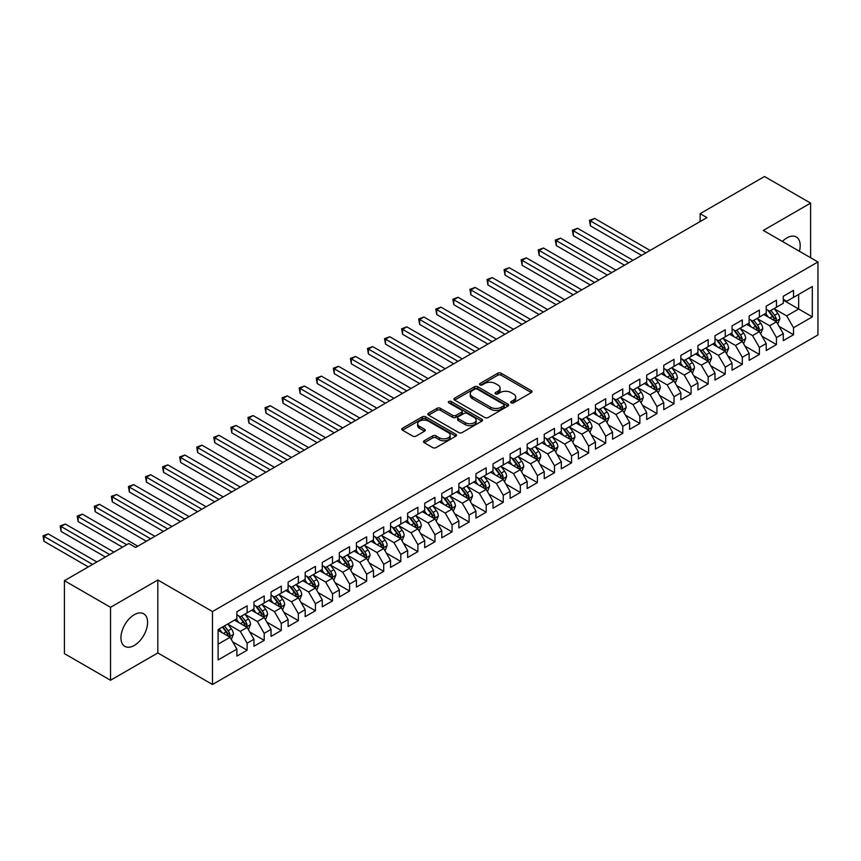 <?xml version="1.0" encoding="UTF-8"?>
<svg xmlns="http://www.w3.org/2000/svg" width="861" height="861" viewBox="0 0 861 861"><rect width="100%" height="100%" fill="white"/><g stroke="black" fill="none" stroke-linecap="round" stroke-linejoin="round"><path stroke-width="1.29" d="M511.154 402.873A1.657 0.958 0 0 0 513.5 402.873L531.312 392.594A2.368 1.367 0 0 0 532.012 391.626A2.368 1.367 0 0 0 531.312 390.657L501.145 373.243A2.368 1.367 0 0 0 497.798 373.243L479.986 383.522A1.657 0.958 0 0 0 479.502 384.2A1.657 0.958 0 0 0 479.986 384.878A1.657 0.958 0 0 0 482.332 384.878L484.635 383.543A7.588 4.38 0 0 1 495.366 383.543L497.873 384.996A7.588 4.38 0 0 1 500.101 388.096A7.588 4.38 0 0 1 497.873 391.195L495.57 392.519A1.657 0.958 0 0 0 495.086 393.197A1.657 0.958 0 0 0 495.57 393.875A1.657 0.958 0 0 0 497.916 393.875L500.219 392.551A7.588 4.38 0 0 1 510.95 392.551L513.468 393.994A7.588 4.38 0 0 1 515.685 397.093A7.588 4.38 0 0 1 513.468 400.193L511.154 401.517A1.657 0.958 0 0 0 510.67 402.195A1.657 0.958 0 0 0 511.154 402.873L511.154 401.517M134.262 645.459A18.834 10.87 120 0 0 146.574 628.864A18.834 10.87 120 0 0 143.679 613.764A18.834 10.87 120 0 0 134.262 614.7A18.834 10.87 120 0 0 121.961 631.296A18.834 10.87 120 0 0 124.845 646.396A18.834 10.87 120 0 0 134.262 645.459M799.406 251.272A18.834 10.87 120 0 0 796.296 236.99A18.834 10.87 120 0 0 786.879 237.916A18.834 10.87 120 0 0 782.369 241.424M424.215 440.778A2.368 1.367 0 0 0 423.526 441.747A2.368 1.367 0 0 0 424.215 442.715L432.674 447.602A2.368 1.367 0 0 0 436.032 447.602L455.813 436.183A2.368 1.367 0 0 0 456.502 435.225A2.368 1.367 0 0 0 455.813 434.256L425.635 416.832A2.368 1.367 0 0 0 422.288 416.832L402.507 428.251A2.368 1.367 0 0 0 401.818 429.219A2.368 1.367 0 0 0 402.507 430.188L412.731 436.086A2.368 1.367 0 0 0 416.089 436.086L424.548 431.2A2.368 1.367 0 0 0 425.248 430.231A2.368 1.367 0 0 0 424.548 429.273L419.479 426.346A6.339 3.659 0 0 1 417.628 423.752A6.339 3.659 0 0 1 421.535 420.372A6.339 3.659 0 0 1 428.444 421.169L448.312 432.631A6.339 3.659 0 0 1 450.163 435.225A6.339 3.659 0 0 1 446.256 438.604A6.339 3.659 0 0 1 439.347 437.808L436.032 435.892A2.368 1.367 0 0 0 432.674 435.892L424.215 440.778L424.215 442.715M110.531 607.306L110.531 680.255L157.832 652.95L157.832 580.002L110.531 607.306L64.424 580.691L128.806 543.528L135.629 547.467L706.967 217.607L700.133 213.668L700.133 221.557M157.832 580.002L212.473 611.547L817.95 261.97L817.95 334.929L212.473 684.495L212.473 611.547M810.61 257.73L810.61 203.121L763.309 230.425L817.95 261.97M810.61 203.121L764.503 176.505L700.133 213.668M484.808 417.51A2.368 1.367 0 0 0 488.155 417.51L507.936 406.091A2.368 1.367 0 0 0 508.625 405.122A2.368 1.367 0 0 0 507.936 404.153L477.769 386.74A2.368 1.367 0 0 0 474.411 386.74L454.64 398.159A2.368 1.367 0 0 0 453.941 399.127A2.368 1.367 0 0 0 454.64 400.096L484.808 417.51M449.517 403.239A1.657 0.958 0 0 1 451.196 403.465L451.196 401.495L481.869 419.21A2.368 1.367 0 0 1 482.569 420.168A2.368 1.367 0 0 1 481.869 421.137L462.099 432.556A2.368 1.367 0 0 1 458.741 432.556L428.574 415.142L428.574 413.205A2.368 1.367 0 0 0 427.874 414.173A2.368 1.367 0 0 0 428.574 415.142M428.574 413.205L437.033 408.318A2.368 1.367 0 0 1 440.391 408.318L452.628 415.379A2.368 1.367 0 0 0 455.975 415.379L461.593 412.139A2.368 1.367 0 0 0 462.282 411.171A2.368 1.367 0 0 0 461.593 410.202L448.85 402.851A1.657 0.958 0 0 1 448.366 402.173A1.657 0.958 0 0 1 449.388 401.291A1.657 0.958 0 0 1 451.196 401.495M783.284 300.123L798.653 309.002L798.653 294.408L812.31 286.519L793.53 297.368L793.53 290.361L783.284 296.281L783.284 303.276L776.461 307.226L776.461 300.22L766.215 306.139L766.215 313.135L759.38 317.085L759.38 310.078L749.135 315.998L749.135 322.993L742.311 326.943L742.311 319.937L732.065 325.856L732.065 332.852L725.231 336.802L725.231 329.795L714.985 335.715L714.985 342.71L708.162 346.66L708.162 339.654L697.916 345.573L697.916 352.569L691.082 356.519L691.082 349.512L680.836 355.432L680.836 362.427L674.012 366.377L674.012 359.371L663.766 365.29L663.766 372.286L656.932 376.235L656.932 369.229L646.686 375.148L646.686 382.144L639.852 386.094L639.852 379.088L629.617 385.007L629.617 392.003L622.783 395.942L622.783 388.946L612.537 394.865L612.537 401.861L605.703 405.8L605.703 398.804L595.457 404.724L595.457 411.719L588.633 415.659L588.633 408.663L578.388 414.582L578.388 421.578L571.553 425.517L571.553 418.521L561.307 424.441L561.307 431.436L554.484 435.375L554.484 428.38L544.238 434.299L544.238 441.295L537.404 445.234L537.404 438.238L527.158 444.158L527.158 451.153L520.335 455.092L520.335 448.097L510.089 454.016L510.089 461.012L503.255 464.951L503.255 457.955L493.009 463.875L493.009 470.87L486.185 474.809L486.185 467.814L475.939 473.733L475.939 480.729L469.105 484.668L469.105 477.672L458.859 483.591L458.859 490.587L452.036 494.526L452.036 487.53L441.79 493.439L441.79 500.445L434.956 504.385L434.956 497.389L424.71 503.298L424.71 510.304L417.886 514.243L417.886 507.247L407.64 513.156L407.64 520.162L400.806 524.101L400.806 517.106L390.56 523.014L390.56 530.021L383.726 533.96L383.726 526.964L373.491 532.873L373.491 539.879L366.657 543.818L366.657 536.823L356.411 542.731L356.411 549.738L349.577 553.677L349.577 546.681L339.342 552.59L339.342 559.596L332.507 563.535L332.507 556.54L322.262 562.448L322.262 569.455L315.427 573.394L315.427 566.398L305.181 572.307L305.181 579.313L298.358 583.252L298.358 576.257L288.112 582.165L288.112 589.172L281.278 593.111L281.278 586.115L271.032 592.024L271.032 599.03L264.209 602.969L264.209 595.973L253.963 601.882L253.963 608.888L247.129 612.828L247.129 605.832L236.883 611.74L236.883 618.747L218.102 629.585L218.102 659.946L236.883 649.108L230.059 637.28L218.102 630.37M812.31 286.519L812.31 316.88L793.53 327.729L786.706 315.901L774.319 308.755M779.108 326.394L793.53 334.725L793.53 327.729M793.53 334.725L783.284 340.644L783.284 333.648L776.461 337.587L769.626 325.759L757.25 318.613M762.028 336.253L776.461 344.583L776.461 337.587M776.461 344.583L766.215 350.502L766.215 343.507L759.38 347.446L752.557 335.618L740.169 328.471M744.959 346.111L759.38 354.441L759.38 347.446M759.38 354.441L749.135 360.361L749.135 353.365L742.311 357.304L735.477 345.476L723.1 338.33M727.879 355.97L742.311 364.3L742.311 357.304M742.311 364.3L732.065 370.219L732.065 363.213L725.231 367.163L718.408 355.335L706.02 348.188M710.809 365.828L725.231 374.158L725.231 367.163M725.231 374.158L714.985 380.078L714.985 373.071L708.162 377.021L701.328 365.193L688.951 358.047M693.729 375.687L708.162 384.017L708.162 377.021M708.162 384.017L697.916 389.936L697.916 382.93L691.082 386.88L684.247 375.052L671.871 367.905M676.649 385.545L691.082 393.875L691.082 386.88M691.082 393.875L680.836 399.795L680.836 392.788L674.012 396.738L667.178 384.91L654.801 377.764M659.58 395.403L674.012 403.734L674.012 396.738M674.012 403.734L663.766 409.653L663.766 402.647L656.932 406.596L650.098 394.768L637.721 387.622M642.5 405.262L656.932 413.592L656.932 406.596M656.932 413.592L646.686 419.511L646.686 412.505L639.852 416.455L633.029 404.627L620.652 397.47M625.43 415.12L639.852 423.451L639.852 416.455M639.852 423.451L629.617 429.37L629.617 422.364L622.783 426.313L615.949 414.485L603.572 407.328M608.35 424.979L622.783 433.309L622.783 426.313M622.783 433.309L612.537 439.228L612.537 432.222L605.703 436.172L598.879 424.344L586.502 417.187M591.281 434.837L605.703 443.167L605.703 436.172M605.703 443.167L595.457 449.087L595.457 442.08L588.633 446.03L581.799 434.202L569.422 427.045M574.201 444.696L588.633 453.026L588.633 446.03M588.633 453.026L578.388 458.945L578.388 451.939L571.553 455.889L564.73 444.05L552.342 436.904M557.132 454.554L571.553 462.884L571.553 455.889M571.553 462.884L561.307 468.804L561.307 461.797L554.484 465.747L547.65 453.908L535.273 446.762M540.051 464.413L554.484 472.743L554.484 465.747M554.484 472.743L544.238 478.662L544.238 471.656L537.404 475.606L530.58 463.767L518.193 456.621M522.982 474.271L537.404 482.601L537.404 475.606M537.404 482.601L527.158 488.521L527.158 481.514L520.335 485.464L513.5 473.625L501.124 466.479M505.902 484.13L520.335 492.46L520.335 485.464M520.335 492.46L510.089 498.379L510.089 491.373L503.255 495.323L496.431 483.484L484.043 476.337M488.833 493.988L503.255 502.318L503.255 495.323M503.255 502.318L493.009 508.227L493.009 501.231L486.185 505.181L479.351 493.342L466.974 486.196M471.753 503.846L486.185 512.177L486.185 505.181M486.185 512.177L475.939 518.085L475.939 511.09L469.105 515.039L462.282 503.201L449.894 496.054M454.683 513.705L469.105 522.035L469.105 515.039M469.105 522.035L458.859 527.944L458.859 520.948L452.036 524.887L445.202 513.059L432.825 505.913M437.603 523.563L452.036 531.894L452.036 524.887M452.036 531.894L441.79 537.802L441.79 530.806L434.956 534.746L428.121 522.918L415.745 515.771M420.523 533.422L434.956 541.752L434.956 534.746M434.956 541.752L424.71 547.661L424.71 540.665L417.886 544.604L411.052 532.776L398.675 525.63M403.454 543.28L417.886 551.61L417.886 544.604M417.886 551.61L407.64 557.519L407.64 550.523L400.806 554.462L393.972 542.634L381.595 535.488M386.374 553.139L400.806 561.469L400.806 554.462M400.806 561.469L390.56 567.377L390.56 560.382L383.726 564.321L376.903 552.493L364.526 545.347M369.304 562.997L383.726 571.327L383.726 564.321M383.726 571.327L373.491 577.236L373.491 570.24L366.657 574.179L359.823 562.351L347.446 555.205M352.224 572.856L366.657 581.186L366.657 574.179M366.657 581.186L356.411 587.094L356.411 580.099L349.577 584.038L342.753 572.21L330.376 565.064M335.155 582.714L349.577 591.044L349.577 584.038M349.577 591.044L339.342 596.953L339.342 589.957L332.507 593.896L325.673 582.068L313.296 574.922M318.075 592.572L332.507 600.903L332.507 593.896M332.507 600.903L322.262 606.811L322.262 599.816L315.427 603.755L308.604 591.927L296.216 584.78M301.006 602.431L315.427 610.761L315.427 603.755M315.427 610.761L305.181 616.67L305.181 609.674L298.358 613.613L291.524 601.785L279.147 594.639M283.926 612.289L298.358 620.62L298.358 613.613M298.358 620.62L288.112 626.528L288.112 619.533L281.278 623.472L274.455 611.644L262.067 604.497M266.856 622.148L281.278 630.478L281.278 623.472M281.278 630.478L271.032 636.387L271.032 629.391L264.209 633.33L257.374 621.502L244.998 614.356M249.776 632.006L264.209 640.336L264.209 633.33M264.209 640.336L253.963 646.245L253.963 639.249L247.129 643.189L240.305 631.361L227.917 624.214M232.707 641.865L247.129 650.195L247.129 643.189M247.129 650.195L236.883 656.104L236.883 649.108M236.883 614.797L240.305 616.767L247.129 612.828M218.102 644.179L230.059 637.28M253.963 604.939L257.374 606.908L264.209 602.969M240.305 631.361L247.129 627.421L234.493 620.124M253.963 639.249L247.129 627.421M271.032 595.08L274.455 597.05L281.278 593.111M257.374 621.502L264.209 617.563L251.573 610.266M271.032 629.391L264.209 617.563M288.112 585.222L291.524 587.191L298.358 583.252M274.455 611.644L281.278 607.705L268.643 600.408M288.112 619.533L281.278 607.705M305.181 575.363L308.604 577.333L315.427 573.394M291.524 601.785L298.358 597.846L285.723 590.549M305.181 609.674L298.358 597.846M322.262 565.505L325.673 567.474L332.507 563.535M308.604 591.927L315.427 587.988L302.792 580.691M322.262 599.816L315.427 587.988M339.342 555.646L342.753 557.616L349.577 553.677M325.673 582.068L332.507 578.129L319.872 570.832M339.342 589.957L332.507 578.129M356.411 545.788L359.823 547.768L366.657 543.818M342.753 572.21L349.577 568.271L336.942 560.974M356.411 580.099L349.577 568.271M373.491 535.929L376.903 537.91L383.726 533.96M359.823 562.351L366.657 558.412L354.022 551.115M373.491 570.24L366.657 558.412M390.56 526.071L393.972 528.051L400.806 524.101M376.903 552.493L383.726 548.554L371.091 541.257M390.56 560.382L383.726 548.554M407.64 516.213L411.052 518.193L417.886 514.243M393.972 542.634L400.806 538.695L388.171 531.398M407.64 550.523L400.806 538.695M424.71 506.354L428.121 508.334L434.956 504.385M411.052 532.776L417.886 528.837L405.24 521.54M424.71 540.665L417.886 528.837M441.79 496.496L445.202 498.476L452.036 494.526M428.121 522.918L434.956 518.979L422.32 511.682M441.79 530.806L434.956 518.979M458.859 486.637L462.282 488.617L469.105 484.668M445.202 513.059L452.036 509.12L439.401 501.823M458.859 520.948L452.036 509.12M475.939 476.779L479.351 478.759L486.185 474.809M462.282 503.201L469.105 499.262L456.47 491.965M475.939 511.09L469.105 499.262M493.009 466.931L496.431 468.901L503.255 464.951M479.351 493.342L486.185 489.403L473.55 482.106M493.009 501.231L486.185 489.403M510.089 457.073L513.5 459.042L520.335 455.092M496.431 483.484L503.255 479.545L490.619 472.248M510.089 491.373L503.255 479.545M527.158 447.214L530.58 449.184L537.404 445.234M513.5 473.625L520.335 469.686L507.699 462.389M527.158 481.514L520.335 469.686M544.238 437.356L547.65 439.325L554.484 435.375M530.58 463.767L537.404 459.828L524.769 452.531M544.238 471.656L537.404 459.828M561.307 427.497L564.73 429.467L571.553 425.517M547.65 453.908L554.484 449.969L541.849 442.672M561.307 461.797L554.484 449.969M578.388 417.639L581.799 419.608L588.633 415.659M564.73 444.05L571.553 440.111L558.918 432.814M578.388 451.939L571.553 440.111M595.457 407.78L598.879 409.75L605.703 405.8M581.799 434.202L588.633 430.252L575.998 422.955M595.457 442.08L588.633 430.252M612.537 397.922L615.949 399.891L622.783 395.942M598.879 424.344L605.703 420.394L593.068 413.097M612.537 432.222L605.703 420.394M629.617 388.063L633.029 390.033L639.852 386.094M615.949 414.485L622.783 410.536L610.148 403.239M629.617 422.364L622.783 410.536M646.686 378.205L650.098 380.175L656.932 376.235M633.029 404.627L639.852 400.677L627.217 393.38M646.686 412.505L639.852 400.677M663.766 368.347L667.178 370.316L674.012 366.377M650.098 394.768L656.932 390.819L644.297 383.522M663.766 402.647L656.932 390.819M680.836 358.488L684.247 360.458L691.082 356.519M667.178 384.91L674.012 380.96L661.366 373.663M680.836 392.788L674.012 380.96M697.916 348.63L701.328 350.599L708.162 346.66M684.247 375.052L691.082 371.102L678.446 363.805M697.916 382.93L691.082 371.102M714.985 338.771L718.408 340.741L725.231 336.802M701.328 365.193L708.162 361.243L695.527 353.946M714.985 373.071L708.162 361.243M732.065 328.913L735.477 330.882L742.311 326.943M718.408 355.335L725.231 351.385L712.596 344.088M732.065 363.213L725.231 351.385M749.135 319.054L752.557 321.024L759.38 317.085M735.477 345.476L742.311 341.526L729.676 334.229M749.135 353.365L742.311 341.526M766.215 309.196L769.626 311.165L776.461 307.226M752.557 335.618L759.38 331.668L746.745 324.382M766.215 343.507L759.38 331.668M783.284 299.337L786.706 301.307L793.53 297.368M769.626 325.759L776.461 321.81L763.825 314.523M783.284 333.648L776.461 321.81M64.424 580.691L64.424 653.639L110.531 680.255M157.832 652.95L212.473 684.495M786.706 315.901L798.653 309.002L812.31 316.88M511.821 403.109L513.468 402.162A7.588 4.38 0 0 0 515.685 399.063L515.685 397.093M500.101 388.096L500.101 390.065A7.588 4.38 0 0 1 497.873 393.165L496.237 394.112M531.312 390.657L531.312 392.594L501.145 375.213A2.368 1.367 0 0 0 497.798 375.213L480.653 385.115M507.904 406.112L477.769 388.709A2.368 1.367 0 0 0 474.411 388.709L454.662 400.107L454.64 398.159M503.739 405.8A1.657 0.958 0 0 0 504.234 405.122A1.657 0.958 0 0 0 503.739 404.444L477.263 389.161A1.657 0.958 0 0 0 474.917 389.161L472.485 390.56A7.588 4.38 0 0 0 470.267 393.66A7.588 4.38 0 0 0 472.485 396.76L490.587 407.21A7.588 4.38 0 0 0 501.317 407.21L503.739 405.8L503.739 407.77A1.657 0.958 0 0 0 504.234 407.102L504.234 405.122M470.267 393.66L470.267 395.63A7.588 4.38 0 0 0 472.485 398.729L472.485 396.76M503.739 407.77L501.317 409.179A7.588 4.38 0 0 1 490.587 409.179L472.485 398.729M428.606 415.163L437.033 410.288L437.033 408.318M462.282 411.171L462.282 413.14A2.368 1.367 0 0 1 461.593 414.109L455.975 417.359A2.368 1.367 0 0 1 452.628 417.359L440.391 410.288A2.368 1.367 0 0 0 437.033 410.288M451.196 403.465L481.837 421.158M465.317 422.708A6.339 3.659 0 0 0 472.226 423.504A6.339 3.659 0 0 0 476.144 420.125A6.339 3.659 0 0 0 474.282 417.531L467.286 413.495A2.368 1.367 0 0 0 463.939 413.495L458.321 416.735A2.368 1.367 0 0 0 457.632 417.703A2.368 1.367 0 0 0 458.321 418.672L465.317 422.708L465.317 424.688A6.339 3.659 0 0 0 472.226 425.474A6.339 3.659 0 0 0 476.144 422.094L476.144 420.125M457.632 417.703L457.632 419.673A2.368 1.367 0 0 0 458.321 420.642L458.321 418.672M465.317 424.688L458.321 420.642M450.163 435.225L450.163 437.194A6.339 3.659 0 0 1 446.256 440.574A6.339 3.659 0 0 1 439.347 439.777L436.032 437.872A2.368 1.367 0 0 0 432.674 437.872L424.247 442.737M417.628 423.752L417.628 425.721A6.339 3.659 0 0 0 419.479 428.315L419.479 426.346M424.548 429.273L424.548 431.2L419.479 428.315M455.813 434.256L455.813 436.183L425.635 418.801A2.368 1.367 0 0 0 422.288 418.801L402.539 430.209M777.72 324.005L779.84 318.839A6.404 3.692 -120 0 0 777.795 313.382L774.168 308.55M768.389 317.149L765.633 313.469M650.098 250.443L594.66 218.436L590.388 220.9L590.388 225.83L641.563 255.373M775.255 321.121L776.385 319.108A6.404 3.692 -120 0 0 774.556 315.255L770.929 310.423M768.851 310.724L773.329 316.697A3.261 1.883 60 0 1 773.931 317.687L776.385 319.108M767.732 310.068L772.5 316.439A6.404 3.692 60 0 1 774.33 320.292L774.459 320.658M590.388 225.83L589.451 220.351L645.836 252.908M589.451 220.351L594.66 218.436M760.65 333.864L762.76 328.698A6.404 3.692 -120 0 0 760.726 323.241L757.088 318.398M751.309 327.008L748.553 323.327M633.029 260.302L577.58 228.294L573.318 230.759L573.318 235.688L624.494 265.231M758.175 330.979L759.305 328.967A6.404 3.692 -120 0 0 757.476 325.114L753.849 320.281M751.782 320.583L756.259 326.556A3.261 1.883 60 0 1 756.851 327.546L759.305 328.967M750.652 319.926L755.431 326.297A6.404 3.692 60 0 1 757.26 330.15L757.389 330.516M573.318 235.688L572.371 230.21L628.756 262.766M572.371 230.21L577.58 228.294M743.57 343.722L745.691 338.556A6.404 3.692 -120 0 0 743.646 333.099L740.019 328.256M734.239 336.866L731.484 333.185M615.949 270.16L560.511 238.153L556.238 240.606L556.238 245.536L607.414 275.089M741.106 340.838L742.236 338.825A6.404 3.692 -120 0 0 740.406 334.972L736.779 330.14M734.702 330.441L739.179 336.414A3.261 1.883 60 0 1 739.771 337.404L742.236 338.825M733.583 329.785L738.351 336.156A6.404 3.692 60 0 1 740.18 340.009L740.309 340.375M556.238 245.536L555.302 240.068L611.687 272.625M555.302 240.068L560.511 238.153M726.501 353.58L728.61 348.414A6.404 3.692 -120 0 0 726.566 342.958L722.939 338.115M717.159 346.725L714.404 343.044M598.879 280.019L543.431 248L539.169 250.465L539.169 255.394L590.334 284.948M724.026 350.696L725.156 348.683A6.404 3.692 -120 0 0 723.326 344.83L719.699 339.987M717.633 340.299L722.11 346.273A3.261 1.883 60 0 1 722.702 347.263L725.156 348.683M716.503 339.643L721.281 346.014A6.404 3.692 60 0 1 723.111 349.867L723.24 350.233M539.169 255.394L538.222 249.927L594.607 282.483M538.222 249.927L543.431 248M709.421 363.439L711.541 358.273A6.404 3.692 -120 0 0 709.496 352.816L705.869 347.973M700.09 356.583L697.335 352.902M581.799 289.877L526.362 257.859L522.089 260.323L522.089 265.253L573.265 294.806M706.956 360.555L708.086 358.542A6.404 3.692 -120 0 0 706.246 354.689L702.619 349.846M700.553 350.147L705.03 356.131A3.261 1.883 60 0 1 705.622 357.121L708.086 358.542M699.423 349.501L704.201 355.873A6.404 3.692 60 0 1 706.031 359.726L706.16 360.092M522.089 265.253L521.153 259.785L577.537 292.342M521.153 259.785L526.362 257.859M692.341 373.297L694.461 368.131A6.404 3.692 -120 0 0 692.416 362.675L688.789 357.832M683.01 366.442L680.255 362.761M564.73 299.736L509.281 267.717L505.02 270.182L505.02 275.111L556.184 304.665M689.876 370.413L691.006 368.4A6.404 3.692 -120 0 0 689.177 364.547L685.55 359.704M683.483 360.006L687.961 365.99A3.261 1.883 60 0 1 688.552 366.98L691.006 368.4M682.353 359.36L687.132 365.731A6.404 3.692 60 0 1 688.961 369.584L689.091 369.95M505.02 275.111L504.072 269.644L560.457 302.2M504.072 269.644L509.281 267.717M675.272 383.156L677.392 377.99A6.404 3.692 -120 0 0 675.347 372.533L671.72 367.69M665.94 376.3L663.185 372.619M547.65 309.594L492.212 277.576L487.939 280.04L487.939 284.969L539.115 314.523M672.796 380.271L673.937 378.259A6.404 3.692 -120 0 0 672.097 374.406L668.47 369.563M666.403 369.864L670.88 375.848A3.261 1.883 60 0 1 671.472 376.838L673.937 378.259M665.273 369.218L670.052 375.59A6.404 3.692 60 0 1 671.881 379.443L672.01 379.809M487.939 284.969L487.003 279.502L543.388 312.059M487.003 279.502L492.212 277.576M658.191 393.014L660.312 387.848A6.404 3.692 -120 0 0 658.267 382.392L654.64 377.548M648.86 386.159L646.105 382.478M530.58 319.453L475.132 287.434L470.87 289.899L470.87 294.828L522.035 324.382M655.727 390.13L656.857 388.117A6.404 3.692 -120 0 0 655.027 384.264L651.4 379.421M649.323 379.723L653.811 385.706A3.261 1.883 60 0 1 654.403 386.697L656.857 388.117M648.204 379.077L652.982 385.448A6.404 3.692 60 0 1 654.812 389.301L654.941 389.667M470.87 294.828L469.923 289.361L526.308 321.917M469.923 289.361L475.132 287.434M641.122 402.873L643.242 397.707A6.404 3.692 -120 0 0 641.197 392.25L637.57 387.407M631.791 396.017L629.025 392.336M513.5 329.3L458.063 297.293L453.79 299.757L453.79 304.686L504.966 334.229M638.647 399.978L639.788 397.976A6.404 3.692 -120 0 0 637.947 394.123L634.32 389.28M632.254 389.581L636.731 395.565A3.261 1.883 60 0 1 637.323 396.555L639.788 397.976M631.124 388.935L635.902 395.307A6.404 3.692 60 0 1 637.732 399.16L637.861 399.526M453.79 304.686L452.854 299.219L509.228 331.765M452.854 299.219L458.063 297.293M624.042 412.731L626.162 407.554A6.404 3.692 -120 0 0 624.117 402.109L620.49 397.265M614.711 405.875L611.956 402.195M496.431 339.159L440.983 307.151L436.71 309.616L436.71 314.545L487.886 344.088M621.577 409.836L622.707 407.834A6.404 3.692 -120 0 0 620.878 403.981L617.251 399.138M615.174 399.439L619.662 405.423A3.261 1.883 60 0 1 620.254 406.414L622.707 407.834M614.054 398.794L618.822 405.165A6.404 3.692 60 0 1 620.663 409.018L620.792 409.384M436.71 314.545L435.774 309.077L492.158 341.623M435.774 309.077L440.983 307.151M606.973 422.579L609.082 417.413A6.404 3.692 -120 0 0 607.048 411.967L603.421 407.124M597.642 415.734L594.876 412.053M479.351 349.017L423.913 317.009L419.641 319.474L419.641 324.403L470.816 353.946M604.497 419.694L605.627 417.693A6.404 3.692 -120 0 0 603.798 413.84L600.171 408.997M598.104 409.298L602.582 415.282A3.261 1.883 60 0 1 603.174 416.272L605.627 417.693M596.974 408.652L601.753 415.024A6.404 3.692 60 0 1 603.583 418.876L603.712 419.242M419.641 324.403L418.704 318.936L475.078 351.482M418.704 318.936L423.913 317.009M589.893 432.437L592.013 427.271A6.404 3.692 -120 0 0 589.968 421.825L586.341 416.982M580.562 425.592L577.806 421.912M462.271 358.876L406.833 326.868L402.561 329.332L402.561 334.262L453.736 363.805M587.428 429.553L588.558 427.551A6.404 3.692 -120 0 0 586.728 423.698L583.101 418.855M581.024 419.156L585.512 425.14A3.261 1.883 60 0 1 586.104 426.13L588.558 427.551M579.905 418.511L584.673 424.882A6.404 3.692 60 0 1 586.513 428.735L586.642 429.101M402.561 334.262L401.624 328.794L458.009 361.34M401.624 328.794L406.833 326.868M572.823 442.296L574.933 437.13A6.404 3.692 -120 0 0 572.899 431.684L569.272 426.841M563.492 435.451L560.726 431.77M445.202 368.734L389.764 336.726L385.491 339.191L385.491 344.12L436.667 373.663M570.348 439.411L571.478 437.41A6.404 3.692 -120 0 0 569.648 433.557L566.021 428.713M563.955 429.015L568.432 434.999A3.261 1.883 60 0 1 569.024 435.989L571.478 437.41M562.825 428.369L567.603 434.74A6.404 3.692 60 0 1 569.433 438.593L569.562 438.959M385.491 344.12L384.555 338.653L440.929 371.199M384.555 338.653L389.764 336.726M555.743 452.154L557.863 446.988A6.404 3.692 -120 0 0 555.819 441.542L552.192 436.699M546.412 445.309L543.657 441.628M428.121 378.592L372.684 346.585L368.411 349.049L368.411 353.979L419.587 383.522M553.279 449.27L554.409 447.268A6.404 3.692 -120 0 0 552.579 443.415L548.952 438.572M546.875 438.873L551.363 444.857A3.261 1.883 60 0 1 551.955 445.847L554.409 447.268M545.756 438.227L550.523 444.599A6.404 3.692 60 0 1 552.364 448.452L552.493 448.818M368.411 353.979L367.475 348.511L423.86 381.057M367.475 348.511L372.684 346.585M538.674 462.013L540.783 456.847A6.404 3.692 -120 0 0 538.749 451.401L535.122 446.558M529.332 455.168L526.577 451.487M411.052 388.451L355.604 356.443L351.342 358.908L351.342 363.837L402.517 393.38M536.199 459.128L537.329 457.126A6.404 3.692 -120 0 0 535.499 453.273L531.872 448.43M529.806 448.732L534.283 454.716A3.261 1.883 60 0 1 534.875 455.706L537.329 457.126M528.676 448.086L533.454 454.457A6.404 3.692 60 0 1 535.284 458.31L535.413 458.676M351.342 363.837L350.405 358.37L406.779 390.916M350.405 358.37L355.604 356.443M521.594 471.871L523.714 466.705A6.404 3.692 -120 0 0 521.669 461.259L518.042 456.416M512.263 465.026L509.508 461.345M393.972 398.309L338.534 366.302L334.262 368.766L334.262 373.696L385.437 403.239M519.129 468.987L520.259 466.985A6.404 3.692 -120 0 0 518.43 463.132L514.803 458.289M512.725 458.59L517.203 464.574A3.261 1.883 60 0 1 517.805 465.564L520.259 466.985M511.606 457.944L516.374 464.316A6.404 3.692 60 0 1 518.204 468.169L518.333 468.535M334.262 373.696L333.325 368.228L389.71 400.774M333.325 368.228L338.534 366.302M504.524 481.729L506.634 476.563A6.404 3.692 -120 0 0 504.6 471.118L500.973 466.275M495.183 474.885L492.427 471.204M376.903 408.168L321.454 376.16L317.192 378.625L317.192 383.554L368.368 413.097M502.049 478.845L503.179 476.843A6.404 3.692 -120 0 0 501.35 472.99L497.723 468.147M495.656 468.449L500.133 474.433A3.261 1.883 60 0 1 500.725 475.423L503.179 476.843M494.526 467.803L499.305 474.174A6.404 3.692 60 0 1 501.134 478.027L501.263 478.393M317.192 383.554L316.256 378.087L372.63 410.632M316.256 378.087L321.454 376.16M487.444 491.588L489.565 486.422A6.404 3.692 -120 0 0 487.52 480.976L483.893 476.133M478.113 484.743L475.358 481.062M359.823 418.026L304.385 386.019L300.112 388.483L300.112 393.412L351.288 422.955M484.98 488.704L486.11 486.702A6.404 3.692 -120 0 0 484.28 482.849L480.653 478.006M478.576 478.307L483.053 484.291A3.261 1.883 60 0 1 483.645 485.281L486.11 486.702M477.457 477.661L482.225 484.033A6.404 3.692 60 0 1 484.054 487.886L484.183 488.252M300.112 393.412L299.176 387.945L355.561 420.491M299.176 387.945L304.385 386.019M470.375 501.446L472.485 496.28A6.404 3.692 -120 0 0 470.44 490.835L466.813 485.991M461.033 494.601L458.278 490.921M342.753 427.885L287.305 395.877L283.043 398.342L283.043 403.271L334.208 432.814M467.9 498.562L469.03 496.56A6.404 3.692 -120 0 0 467.2 492.707L463.573 487.864M461.507 488.165L465.984 494.149A3.261 1.883 60 0 1 466.576 495.14L469.03 496.56M460.377 487.52L465.155 493.891A6.404 3.692 60 0 1 466.985 497.744L467.114 498.11M283.043 403.271L282.096 397.804L338.481 430.349M282.096 397.804L287.305 395.877M453.295 511.305L455.415 506.139A6.404 3.692 -120 0 0 453.37 500.693L449.743 495.85M443.964 504.46L441.209 500.779M325.673 437.743L270.236 405.735L265.963 408.2L265.963 413.129L317.139 442.672M450.83 508.42L451.96 506.419A6.404 3.692 -120 0 0 450.131 502.566L446.493 497.723M444.427 498.024L448.904 504.008A3.261 1.883 60 0 1 449.496 504.998L451.96 506.419M443.307 497.378L448.075 503.75A6.404 3.692 60 0 1 449.905 507.603L450.034 507.968M265.963 413.129L265.027 407.662L321.411 440.208M265.027 407.662L270.236 405.735M436.215 521.163L438.335 515.997A6.404 3.692 -120 0 0 436.29 510.551L432.663 505.708M426.884 514.318L424.129 510.638M308.604 447.602L253.156 415.594L248.894 418.059L248.894 422.988L300.058 452.531M433.75 518.279L434.88 516.277A6.404 3.692 -120 0 0 433.051 512.424L429.424 507.581M427.357 507.882L431.835 513.866A3.261 1.883 60 0 1 432.426 514.856L434.88 516.277M426.227 507.237L431.006 513.608A6.404 3.692 60 0 1 432.835 517.461L432.965 517.827M248.894 422.988L247.946 417.52L304.331 450.066M247.946 417.52L253.156 415.594M419.146 531.022L421.266 525.856A6.404 3.692 -120 0 0 419.221 520.41L415.594 515.567M409.814 524.177L407.059 520.496M291.524 457.46L236.086 425.452L231.813 427.917L231.813 432.846L282.989 462.389M416.681 528.137L417.811 526.136A6.404 3.692 -120 0 0 415.971 522.283L412.344 517.439M410.277 517.741L414.754 523.725A3.261 1.883 60 0 1 415.346 524.715L417.811 526.136M409.147 517.095L413.926 523.466A6.404 3.692 60 0 1 415.755 527.309L415.885 527.685M231.813 432.846L230.877 427.379L287.262 459.925M230.877 427.379L236.086 425.452M402.065 540.88L404.186 535.714A6.404 3.692 -120 0 0 402.141 530.268L398.514 525.425M392.734 534.035L389.979 530.354M274.455 467.319L219.006 435.311L214.744 437.775L214.744 442.705L265.909 472.248M399.601 537.996L400.731 535.994A6.404 3.692 -120 0 0 398.901 532.141L395.274 527.298M393.197 527.599L397.685 533.583A3.261 1.883 60 0 1 398.277 534.573L400.731 535.994M392.078 526.954L396.856 533.325A6.404 3.692 60 0 1 398.686 537.167L398.815 537.544M214.744 442.705L213.797 437.237L270.182 469.783M213.797 437.237L219.006 435.311M384.996 550.739L387.116 545.573A6.404 3.692 -120 0 0 385.071 540.127L381.445 535.284M375.665 543.894L372.91 540.213M257.374 477.177L201.937 445.169L197.664 447.634L197.664 452.563L248.84 482.106M382.521 547.854L383.662 545.852A6.404 3.692 -120 0 0 381.821 542L378.194 537.156M376.128 537.458L380.605 543.442A3.261 1.883 60 0 1 381.197 544.432L383.662 545.852M374.998 536.812L379.776 543.183A6.404 3.692 60 0 1 381.606 547.026L381.735 547.402M197.664 452.563L196.728 447.096L253.102 479.642M196.728 447.096L201.937 445.169M367.916 560.597L370.036 555.431A6.404 3.692 -120 0 0 367.991 549.985L364.364 545.142M358.585 553.752L355.83 550.071M240.305 487.035L184.857 455.028L180.595 457.492L180.595 462.422L231.76 491.965M365.451 557.713L366.582 555.7A6.404 3.692 -120 0 0 364.752 551.858L361.125 547.015M359.048 547.316L363.536 553.3A3.261 1.883 60 0 1 364.128 554.29L366.582 555.7M357.928 546.67L362.696 553.042A6.404 3.692 60 0 1 364.537 556.884L364.666 557.261M180.595 462.422L179.648 456.954L236.032 489.5M179.648 456.954L184.857 455.028M350.847 570.456L352.956 565.29A6.404 3.692 -120 0 0 350.922 559.844L347.295 555.001M341.516 563.611L338.75 559.93M223.225 496.894L167.787 464.886L163.515 467.351L163.515 472.28L214.69 501.823M348.371 567.571L349.512 565.559A6.404 3.692 -120 0 0 347.672 561.716L344.045 556.873M341.978 557.175L346.456 563.159A3.261 1.883 60 0 1 347.048 564.149L349.512 565.559M340.848 556.529L345.627 562.9A6.404 3.692 60 0 1 347.457 566.742L347.586 567.119M163.515 472.28L162.578 466.813L218.952 499.358M162.578 466.813L167.787 464.886M333.767 580.314L335.887 575.148A6.404 3.692 -120 0 0 333.842 569.702L330.215 564.859M324.436 573.469L321.68 569.788M206.145 506.752L150.707 474.745L146.435 477.209L146.435 482.138L197.61 511.682M331.302 577.43L332.432 575.417A6.404 3.692 -120 0 0 330.602 571.575L326.976 566.732M324.898 567.033L329.386 573.017A3.261 1.883 60 0 1 329.978 574.007L332.432 575.417M323.779 566.387L328.547 572.759A6.404 3.692 60 0 1 330.387 576.601L330.516 576.978M146.435 482.138L145.498 476.671L201.883 509.217M145.498 476.671L150.707 474.745M316.697 590.172L318.807 585.006A6.404 3.692 -120 0 0 316.773 579.561L313.146 574.717M307.366 583.327L304.6 579.647M189.076 516.611L133.638 484.603L129.365 487.068L129.365 491.997L180.541 521.54M314.222 587.288L315.352 585.276A6.404 3.692 -120 0 0 313.522 581.433L309.895 576.59M307.829 576.892L312.306 582.875A3.261 1.883 60 0 1 312.898 583.866L315.352 585.276M306.699 576.246L311.478 582.617A6.404 3.692 60 0 1 313.307 586.459L313.436 586.836M129.365 491.997L128.429 486.53L184.803 519.075M128.429 486.53L133.638 484.603M299.617 600.031L301.737 594.865A6.404 3.692 -120 0 0 299.693 589.419L296.066 584.576M290.286 593.186L287.531 589.505M171.996 526.469L116.558 494.462L112.285 496.926L112.285 501.855L163.461 531.398M297.153 597.147L298.283 595.134A6.404 3.692 -120 0 0 296.453 591.292L292.826 586.449M290.749 586.75L295.237 592.734A3.261 1.883 60 0 1 295.829 593.724L298.283 595.134M289.63 586.104L294.397 592.476A6.404 3.692 60 0 1 296.238 596.318L296.367 596.695M112.285 501.855L111.349 496.377L167.734 528.934M111.349 496.377L116.558 494.462M282.548 609.889L284.657 604.723A6.404 3.692 -120 0 0 282.623 599.278L278.996 594.434M273.217 603.044L270.451 599.364M154.926 536.328L99.478 504.32L95.216 506.785L95.216 511.714L146.392 541.257M280.073 607.005L281.203 604.992A6.404 3.692 -120 0 0 279.373 601.15L275.746 596.307M273.68 596.608L278.157 602.592A3.261 1.883 60 0 1 278.749 603.583L281.203 604.992M272.55 595.963L277.328 602.334A6.404 3.692 60 0 1 279.158 606.176L279.287 606.553M95.216 511.714L94.279 506.236L150.653 538.792M94.279 506.236L99.478 504.32M265.468 619.748L267.588 614.582A6.404 3.692 -120 0 0 265.543 609.136L261.916 604.293M256.137 612.903L253.382 609.222M137.846 546.186L82.408 514.178L78.136 516.643L78.136 521.572L122.477 547.176M263.003 616.863L264.133 614.851A6.404 3.692 -120 0 0 262.304 611.009L258.677 606.166M256.6 606.467L261.087 612.451A3.261 1.883 60 0 1 261.679 613.441L264.133 614.851M255.48 605.81L260.248 612.193A6.404 3.692 60 0 1 262.078 616.035L262.207 616.411M78.136 521.572L77.199 516.094L126.75 544.712M77.199 516.094L82.408 514.178M248.398 629.606L250.508 624.44A6.404 3.692 -120 0 0 248.474 618.994L244.847 614.151M239.057 622.761L236.301 619.081M113.943 552.105L65.328 524.037L61.066 526.501L61.066 531.431L105.408 557.035M245.923 626.722L247.053 624.709A6.404 3.692 -120 0 0 245.224 620.867L241.597 616.024M239.53 616.325L244.007 622.309A3.261 1.883 60 0 1 244.599 623.299L247.053 624.709M238.4 615.669L243.179 622.051A6.404 3.692 60 0 1 245.008 625.893L245.137 626.27M61.066 531.431L60.13 525.953L109.681 554.57M60.13 525.953L65.328 524.037M231.318 639.465L233.439 634.299A6.404 3.692 -120 0 0 231.394 628.853L227.767 624.01M221.987 632.62L219.232 628.939M96.873 561.964L48.259 533.895L43.986 536.36L43.986 541.289L88.328 566.893M228.854 636.58L229.984 634.568A6.404 3.692 -120 0 0 228.154 630.726L224.527 625.882M222.924 626.808L226.927 632.157A3.261 1.883 60 0 1 227.519 633.147L229.984 634.568M222.472 627.066L226.099 631.909A6.404 3.692 60 0 1 227.928 635.752L228.057 636.128M43.986 541.289L43.05 535.811L92.601 564.429M43.05 535.811L48.259 533.895M513.468 402.162L513.468 400.193M495.57 393.875L495.57 392.519M497.873 393.165L497.873 391.195M479.986 384.878L479.986 383.522M497.798 375.213L497.798 373.243M501.145 375.213L501.145 373.243M474.411 388.709L474.411 386.74M477.769 388.709L477.769 386.74M507.936 406.091L507.936 404.153M490.587 409.179L490.587 407.21M501.317 409.179L501.317 407.21M440.391 410.288L440.391 408.318M452.628 417.359L452.628 415.379M455.975 417.359L455.975 415.379M461.593 414.109L461.593 412.139M481.869 421.137L481.869 419.21M432.674 437.872L432.674 435.892M436.032 437.872L436.032 435.892M439.347 439.777L439.347 437.808M402.507 430.188L402.507 428.251M422.288 418.801L422.288 416.832M425.635 418.801L425.635 416.832M775.653 321.347L779.797 318.957M774.556 315.255L777.795 313.382M769.831 317.989L772.5 316.439M758.584 331.205L762.717 328.816M757.476 325.114L760.726 323.241M752.751 327.847L755.431 326.297M741.504 341.064L745.648 338.674M740.406 334.972L743.646 333.099M735.681 337.706L738.351 336.156M724.435 350.922L728.567 348.533M723.326 344.83L726.566 342.958M718.601 347.564L721.281 346.014M707.355 360.781L711.498 358.391M706.246 354.689L709.496 352.816M701.532 357.423L704.201 355.873M690.285 370.639L694.418 368.25M689.177 364.547L692.416 362.675M684.452 367.281L687.132 365.731M673.205 380.497L677.349 378.108M672.097 374.406L675.347 372.533M667.383 377.14L670.052 375.59M656.125 390.356L660.269 387.967M655.027 384.264L658.267 382.392M650.303 386.998L652.982 385.448M639.056 400.214L643.199 397.825M637.947 394.123L641.197 392.25M633.233 396.856L635.902 395.307M621.976 410.073L626.119 407.683M620.878 403.981L624.117 402.109M616.153 406.715L618.822 405.165M604.906 419.931L609.05 417.542M603.798 413.84L607.048 411.967M599.084 416.573L601.753 415.024M587.826 429.79L591.97 427.4M586.728 423.698L589.968 421.825M582.004 426.432L584.673 424.882M570.757 439.648L574.9 437.259M569.648 433.557L572.899 431.684M564.924 436.279L567.603 434.74M553.677 449.507L557.82 447.117M552.579 443.415L555.819 441.542M547.854 446.138L550.523 444.599M536.607 459.365L540.74 456.976M535.499 453.273L538.749 451.401M530.774 455.996L533.454 454.457M519.527 469.223L523.671 466.834M518.43 463.132L521.669 461.259M513.705 465.855L516.374 464.316M502.458 479.082L506.591 476.693M501.35 472.99L504.6 471.118M496.625 475.713L499.305 474.174M485.378 488.94L489.522 486.551M484.28 482.849L487.52 480.976M479.555 485.572L482.225 484.033M468.309 498.799L472.441 496.41M467.2 492.707L470.44 490.835M462.475 495.43L465.155 493.891M451.229 508.657L455.372 506.268M450.131 502.566L453.37 500.693M445.406 505.289L448.075 503.75M434.159 518.516L438.292 516.126M433.051 512.424L436.29 510.551M428.326 515.147L431.006 513.608M417.079 528.374L421.223 525.985M415.971 522.283L419.221 520.41M411.257 525.006L413.926 523.466M399.999 538.233L404.143 535.843M398.901 532.141L402.141 530.268M394.177 534.864L396.856 533.325M382.93 548.091L387.073 545.702M381.821 542L385.071 540.127M377.107 544.722L379.776 543.183M365.85 557.95L369.993 555.56M364.752 551.858L367.991 549.985M360.027 554.581L362.696 553.042M348.78 567.808L352.924 565.419M347.672 561.716L350.922 559.844M342.958 564.439L345.627 562.9M331.7 577.666L335.844 575.277M330.602 571.575L333.842 569.702M325.878 574.298L328.547 572.759M314.631 587.525L318.774 585.136M313.522 581.433L316.773 579.561M308.798 584.156L311.478 582.617M297.551 597.383L301.694 594.994M296.453 591.292L299.693 589.419M291.728 594.015L294.397 592.476M280.482 607.242L284.614 604.852M279.373 601.15L282.623 599.278M274.648 603.873L277.328 602.334M263.401 617.1L267.545 614.7M262.304 611.009L265.543 609.136M257.579 613.732L260.248 612.193M246.332 626.959L250.465 624.559M245.224 620.867L248.474 618.994M240.499 623.59L243.179 622.051M229.252 636.817L233.396 634.417M228.154 630.726L231.394 628.853M223.429 633.448L226.099 631.909"/></g></svg>
